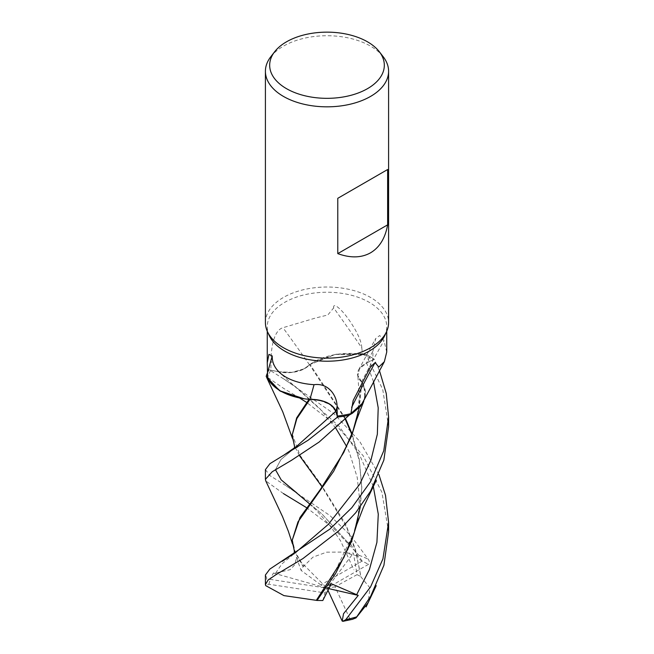 <?xml version="1.0" encoding="UTF-8"?>
<svg xmlns="http://www.w3.org/2000/svg" width="654" height="654" viewBox="0 0 654 654"><rect width="100%" height="100%" fill="white"/><g stroke="black" fill="none" stroke-linecap="round" stroke-linejoin="round"><path stroke-width="0.49" stroke-dasharray="3.27 2.45" d="M309.71 399.504L308.786 399.185L309.71 399.504M309.309 399.349L302.164 398.441M345.23 419.116L309.489 364.703L310.421 364.392L304.077 368.831L292.068 372.347L278.637 371.766L269.211 369.804A61.558 35.537 180 0 0 267.551 372.829A61.558 35.537 180 0 1 269.211 369.804L278.637 371.766L292.068 372.347L304.077 368.831L309.89 364.548A50.922 29.397 180 0 1 314.827 361.433A50.922 29.397 180 0 1 362.455 354.288L361.801 347.879A1061.246 461.61 -133.7 0 0 333.671 307.887L327.809 314.999L315.751 317.958L282.969 327.711C272.947 330.523 271.001 351.051 270.969 361.114L270.895 370.197A59.743 34.49 180 0 0 267.633 378.192M265.41 322.586A61.59 35.553 180 0 1 283.452 297.439A61.59 35.553 180 0 1 350.569 289.73A61.59 35.553 180 0 1 388.59 322.586M269.276 335.608A59.743 34.49 180 0 1 267.257 326.73A59.743 34.49 180 0 1 284.76 302.344A59.743 34.49 180 0 1 349.857 294.864A59.743 34.49 180 0 1 386.743 326.73A59.743 34.49 180 0 1 384.724 335.608M270.781 56.759A61.59 35.553 180 0 1 283.452 46.14A61.59 35.553 180 0 1 383.219 56.759M345.59 418.748L310.143 364.491L335.232 354.419L365.815 354.46L335.273 354.411L309.89 364.548A50.922 29.397 180 0 0 309.514 364.826A25.048 14.462 180 0 1 278.612 371.824L270.895 370.197M373.279 486.274L359.283 454.162L339.205 426.441L278.637 371.766C291.986 373.875 302.271 371.521 309.481 364.687M309.514 364.826A1042.141 453.304 -133.7 0 0 282.969 327.711M361.801 347.879C361.482 341.396 357.485 332.453 349.816 321.049C345.001 314.043 340.636 309.17 336.728 306.424C334.284 305.058 333.27 305.541 333.671 307.887M388.59 426.686L382.753 389.539L365.815 354.46A61.558 35.537 180 0 1 374.252 359.267L366.608 363.011L359.553 368.611L357.836 375.47L361.801 382.238A50.922 29.397 180 0 1 364.008 386.261A50.922 29.397 180 0 1 363.387 401.311M373.508 381.691L366.6 363.003L359.561 368.635L357.844 375.502L359.561 368.635L366.608 363.011L374.252 359.267A61.558 35.537 180 0 0 365.815 354.46L361.139 353.74L336.287 354.223L314.827 361.433L310.127 364.474M362.455 354.288A59.743 34.49 180 0 1 372.829 359.921L366.526 362.962A1034.072 930.879 -42.2 0 1 372.968 351.051L372.829 359.921M357.885 415.576L361.801 382.238A50.922 29.397 180 0 0 361.564 381.903A25.048 14.462 180 0 1 358.621 369.87A25.048 14.462 180 0 1 366.526 362.962M386.735 352.065L383.98 340.66L379.729 335.51L375.674 338.527L372.968 351.051M361.564 381.903A1042.141 938.138 -42.2 0 1 383.98 340.66M361.801 382.238L364.008 386.261L364.907 398.302M361.793 381.993L357.844 375.502L361.793 381.993L361.793 382.917M361.801 382.394L365.48 391.738L363.796 401.237L365.48 391.73L361.801 382.427L359.34 407.622M366.608 363.011L374.276 359.259L379.459 370.581M283.452 493.598L265.786 480.919M265.41 469.629L270.086 475.728L283.452 484.042L329.878 515.507L350.389 535.283L368.357 559.35C369.575 561.246 369.649 562.898 368.586 564.296M299.597 397.992L283.452 388.263L266.203 376.377M267.551 372.764A61.582 35.553 180 0 1 269.178 369.796L283.591 378.829L333.949 413.712L359.536 441.115L378.879 474.485M265.41 574.989L266.799 578.201L269.988 579.313L273.413 573.051L275.653 573.084L290.163 569.659L295.003 564.5L296.327 557.331L301.134 570.452L303.113 566.601L294.365 551.101M349.342 541.806L327 588.216L320.852 584.921L362.014 561.157A58.508 33.779 180 0 1 368.455 564.377L360.092 559.849L349.342 541.806L347.356 553.17L353.413 553.071L357.068 574.653L360.853 576.575L355.711 551.273L346.677 527.467L322.136 486.977M309.824 399.496L318.057 400.052M319.299 400.281L330.074 404.499L335.723 411.268M299.377 455.503L294.39 445.856M296.908 493.026L322.177 514.207L348.778 543.515L322.177 514.207L296.9 493.018L283.059 483.821M275.457 469.67L280.958 459.525L296.475 446.478L280.958 459.525L275.457 469.67M388.59 531.955L381.911 492.274L363.166 455.756L336.107 425.239L306.644 402.431M292.199 433.954L299.769 454.996L320.485 483.649L345.672 524.189L355.49 549.466L361.024 577L369.976 587.905L368.194 602.62M360.853 576.575L361.098 577.196M360.354 506.785L361.809 487.066L359.242 459.345L351.999 433.774M357.852 520.985L361.801 488.203L359.275 460.702L351.787 434.338M278.637 371.766L269.178 369.796M303.113 566.601L303.947 566.168M292.191 539.174L295.224 552.066L303.66 566.315L312.89 557.175L326.608 552.164L342.868 552.082L359.283 556.611L358.907 555.287L333.287 528.015L306.644 507.725M368.455 564.377L327 588.216L353.413 553.071M357.068 574.653L335.02 586.793L350.086 619.256L352.432 619.313M269.988 579.313L327 588.216L335.02 586.793M320.852 584.921L301.134 570.452M273.413 573.051L327 588.216L296.327 557.331M362.014 561.157L359.283 556.611M322.798 600.519L325.128 592.941L268.9 584.243L265.704 585.624M365.897 354.476A61.582 35.553 180 0 1 374.276 359.259M328.807 588.633L327 588.216L325.128 592.941M327.965 590.309L327 588.216L331.259 583.744M278.612 371.824A1034.072 449.797 -133.7 0 0 270.969 361.114M265.426 584.954A61.59 35.553 180 0 1 266.799 578.201M335.804 428.239L319.88 408.652L296.45 387.356L283.591 378.829M275.653 573.084L281.931 563.903L295.992 552.213M268.9 584.243A58.508 33.779 180 0 1 270.519 579.411M358.907 555.287A61.59 35.553 180 0 1 368.357 559.35M350.086 619.256A58.508 33.779 180 0 1 342.034 620.859M267.257 331.226L267.257 326.73M386.743 331.226L386.743 326.73M358.621 369.87L375.674 338.527M370.63 366.739L357.476 391.501M351.451 436.332L357.19 416.59L359.373 397.052L357.836 375.47M283.803 455.151L282.871 455.691M294.308 448.154L296.581 446.388M309.555 503.858L316.364 510.333L329.968 525.644L340.579 540.85L353.871 569.789M376.099 585.959L376.451 585.207M292.436 438.368L293.286 441.409M351.443 541.716L358.245 515.818L359.381 497.138L357.215 477.379L349.252 452.102L346.677 446.551M361.801 488.203L361.809 487.066M296.45 551.845L294.3 553.513M292.444 543.785L293.278 546.752"/><path stroke-width="0.98" d="M265.786 480.919L265.41 479.357L272.244 471.722L291.504 460.302L319.136 442.039L362.97 402.815L363.804 401.229L362.97 402.815L348.966 415.241A61.558 35.537 180 0 1 337.538 417.056L335.755 411.374C332.24 403.657 323.558 399.7 309.71 399.504L309.309 399.349A50.922 29.397 180 0 1 302.164 398.441A50.922 29.397 180 0 1 267.633 378.192L267.257 362.807L268.941 354.386L272.252 355.964C271.606 370.728 287.4 382.933 314.051 384.691C328.937 382.631 337.48 396.561 337.063 407.082L337.276 416.018A59.743 34.49 180 0 0 350.912 413.655L353.152 400.518L370.63 366.739L375.077 362.635L378.805 367.033L384.348 361.678L386.735 352.065M267.551 372.764A61.582 35.553 180 0 0 266.203 376.377L279.552 390.7L304.004 398.736L279.585 390.724L266.219 376.426A61.558 35.537 180 0 1 267.551 372.829A61.558 35.537 180 0 0 266.219 376.426L267.478 379.124L280.623 391.313L302.164 398.441M379.328 51.731L383.219 56.759A61.59 35.553 180 0 1 388.59 71.278L388.59 322.586A61.59 35.553 180 0 1 386.514 331.733A61.59 35.553 180 0 1 370.548 347.724A61.59 35.553 180 0 1 311.018 356.921A61.59 35.553 180 0 1 267.486 331.733A61.59 35.553 180 0 1 265.41 322.586L265.41 71.278A61.59 35.553 180 0 1 270.781 56.759L274.672 51.731A57.323 33.092 180 0 1 286.468 41.84A57.323 33.092 180 0 1 379.328 51.731A57.323 33.092 180 0 1 367.532 88.642A57.323 33.092 180 0 1 294.496 92.5A57.323 33.092 180 0 1 274.672 51.731M386.514 331.733L384.724 335.608A59.743 34.49 180 0 1 369.24 351.116A59.743 34.49 180 0 1 311.492 360.035A59.743 34.49 180 0 1 269.276 335.608L267.486 331.733M388.59 71.278A61.59 35.553 180 0 1 370.548 96.424A61.59 35.553 180 0 1 303.431 104.125A61.59 35.553 180 0 1 265.41 71.278M387.634 169.525L387.634 224.845C385.271 238.097 379.582 247.425 370.548 252.812C361.368 257.938 350.446 258.207 337.783 253.621L337.783 198.309L387.634 169.525L337.783 198.309M314.051 384.691A1042.141 21.827 109.2 0 1 309.922 399.398A25.048 14.462 180 0 1 335.862 411.35L337.276 416.018M267.551 372.527A1061.246 22.228 109.2 0 0 272.252 355.964M309.922 399.398A50.922 29.397 180 0 1 309.309 399.349M384.348 361.678L363.387 401.311A50.922 29.397 180 0 1 350.912 413.655M351.648 407.328A1061.246 955.33 -42.2 0 1 375.077 362.635M335.723 411.268L337.538 417.056A61.558 35.537 180 0 0 348.966 415.241L352.383 413.263L360.517 406.306L364.907 398.302M296.515 446.445L335.755 411.374C332.257 403.632 323.575 399.676 309.726 399.48M387.634 224.845L337.783 253.621M348.901 415.274A61.582 35.553 180 0 1 337.538 417.072L308.132 440.216L269.988 463.637L265.41 469.629L265.41 479.357M378.879 474.485L385.508 495.323L388.59 522.317L382.942 558.843L370.548 586.949L345.843 619.551L343.072 621.3L342.206 621.112L343.522 613.73L358.245 595.393L331.259 583.744L322.798 600.519L317.026 600.462L335.412 573.811L351.443 541.716L357.852 520.985M368.194 602.62L356.013 617.907L370.548 596.554L383.914 565.277L388.59 531.955M370.548 481.687L351.852 507.668L329.935 529.061L269.849 569.086L265.41 574.989L265.41 584.66L268.042 580.098L275.686 574.874L302.925 558.581L338.494 531.097L355.735 512.72L370.548 491.211L383.849 460.146L388.59 426.686L388.59 416.95L383.767 450.769L370.548 481.687M360.354 506.785L354.231 532.708L343.865 557.494L316.323 600.339L283.942 595.614L265.704 585.624L265.41 584.66M283.803 455.151L296.597 446.38L335.764 411.366L337.538 417.072M294.308 448.154L294.545 446.437L292.199 435.024L296.851 418.634L309.824 399.496M318.057 400.052L319.299 400.281M322.136 486.977L299.377 455.503M296.9 493.018L281.187 479.856L275.457 469.67L281.187 479.856L309.555 503.858M306.644 402.431L299.597 397.992M292.199 435.024L296.663 417.898L309.031 399.324M351.999 433.774L345.59 418.748M351.787 434.338L345.23 419.116M317.026 600.462L315.996 600.282M294.014 553.946L294.365 551.101L292.199 540.294L297.979 521.892L333.63 471.346L351.451 436.332L357.885 415.576M359.34 407.622L352.98 431.051L343.742 452.478L320.452 489.315L300.014 517.51L292.199 540.294M306.644 507.725L283.452 493.598M379.459 370.581L386.244 393.414L388.59 416.95M343.072 621.3L352.432 619.313L356.013 617.907M358.245 595.393L328.807 588.633M342.206 621.112L327.965 590.309M335.862 411.35A1034.072 21.656 109.2 0 0 337.063 407.082M356.667 616.861A61.59 35.553 180 0 1 345.843 619.551M356.569 594.862L369.404 569.618L376.917 542.329L378.282 514.158L373.279 486.274M295.992 552.213L328.398 524.279L359.814 484.14L370.965 460.056L377.342 434.231L378.208 407.81L373.508 381.691M267.257 362.618L267.257 331.226M386.743 352.065L386.743 331.226M366.109 606.92L376.099 585.959M267.012 378.241L282.708 411.701L292.436 438.368M356.389 525.554L363.428 507.275L376.369 480.126M346.677 446.551L335.804 428.239M282.34 561.255L296.197 552.058M265.761 480.878L282.528 516.644L288.324 531.203L292.444 543.785M356.34 420.465L363.796 401.237M388.59 522.309L388.59 532.013"/></g></svg>
